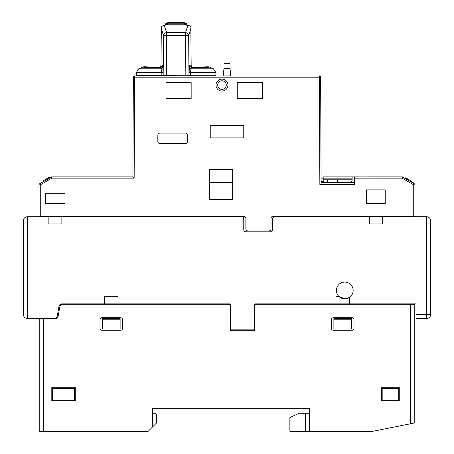 <?xml version="1.0" encoding="UTF-8"?>
<svg xmlns="http://www.w3.org/2000/svg" width="454" height="454" viewBox="0 0 454 454"><rect width="100%" height="100%" fill="white"/><g stroke="black" fill="none" stroke-linecap="round" stroke-linejoin="round"><path stroke-width="0.68" d="M39.226 318.549L39.226 431.3L148.203 431.3L152.391 427.106L152.391 408.248L309.571 408.248L309.571 413.276L309.571 408.248L296.161 408.248M299.095 413.276L309.571 413.276L299.095 413.276L289.873 417.578L289.873 431.3L309.571 431.3L309.571 408.248L309.571 422.85M399.265 387.29L399.265 400.7L381.661 400.7L381.661 387.29L399.265 387.29L398.748 388.323L382.183 388.323L381.661 387.29M331.369 328.191L331.369 319.809A2.094 2.094 0 0 1 333.463 317.715L351.907 317.715A2.094 2.094 0 0 1 354.001 319.809L354.001 328.191A2.094 2.094 0 0 1 351.907 330.285L333.463 330.285A2.094 2.094 0 0 1 331.369 328.191L331.369 319.809M99.999 328.191L99.999 319.809A2.094 2.094 0 0 1 102.093 317.715L120.537 317.715A2.094 2.094 0 0 1 122.631 319.809L122.631 328.191A2.094 2.094 0 0 1 120.537 330.285L102.093 330.285A2.094 2.094 0 0 1 99.999 328.191L99.999 319.809M75.273 400.7L51.801 400.7L51.801 387.29L75.273 387.29L75.273 400.7L52.471 400.7L52.471 388.323L51.801 387.29M309.571 431.3L372.859 431.3L410.586 423.758L410.586 304.299L255.392 304.299L254.666 305.559L254.666 330.705L230.354 330.705L230.354 305.559L229.628 304.299L62.714 304.299A2.934 2.934 0 0 0 59.826 306.722L58.095 316.546A2.934 2.934 0 0 1 55.206 318.969L43.414 318.969L43.414 431.3M381.661 400.7L399.265 400.7M398.748 400.7L398.748 388.323M382.183 388.323L382.183 400.7M354.001 328.191L354.001 319.809M122.631 328.191L122.631 319.809M120.537 317.715L102.093 317.715M51.801 400.7L52.471 400.7M75.273 387.29L74.598 388.323L74.598 400.7M52.471 388.323L74.598 388.323M39.226 318.969L43.414 318.969M58.095 316.546L59.826 306.722M62.714 304.299L60.365 304.299M254.666 330.705L254.666 305.559L255.392 304.299L254.563 304.299M230.45 304.299L229.628 304.299L230.354 305.559L230.354 330.705M414.774 422.918L410.586 423.758L414.774 422.918L414.774 304.299L410.586 304.299M372.859 431.3L408.486 424.172M152.391 427.106L156.585 422.918L156.585 414.536L155.325 413.276L152.391 413.276M39.226 420.404L39.226 393.578M42.824 318.969L42.824 318.549M414.774 304.299L414.774 303.879L416.034 303.879L416.034 314.361L426.51 314.361L426.51 216.7L369.511 216.7L369.511 223.958L382.501 223.958L382.501 216.7M408.486 304.299L408.486 303.879L255.5 303.879L335.977 303.879L335.977 296.337L338.792 296.337L344.779 298.851A8.382 8.382 0 0 1 337.05 287.223A8.382 8.382 0 0 1 352.809 288.063A8.382 8.382 0 0 1 344.779 298.851L349.387 297.472L349.387 303.879L416.034 303.879L416.034 314.361M369.511 216.7L274.784 216.7A2.094 2.094 0 0 0 272.684 218.794L272.684 229.696A2.094 2.094 0 0 1 270.59 231.79L245.864 231.79A2.094 2.094 0 0 1 243.764 229.696L243.764 218.794A2.094 2.094 0 0 0 241.67 216.7L48.867 216.7L48.867 223.958L61.858 223.958L61.858 216.7M48.867 216.7L27.49 216.7L27.49 318.549L54.367 318.549A2.934 2.934 0 0 0 57.255 316.126L58.986 306.308A2.934 2.934 0 0 1 61.875 303.879L104.613 303.879L104.613 296.337L118.023 296.337L118.023 303.879L229.514 303.879L61.875 303.879M255.5 303.879A1.26 1.26 0 0 0 254.246 305.139L254.246 329.031A0.84 0.84 0 0 1 253.406 329.865L231.608 329.865A0.84 0.84 0 0 1 230.774 329.031L230.774 305.139A1.26 1.26 0 0 0 229.514 303.879M230.774 329.031L230.774 326.738M118.023 302.024L104.613 302.024M27.49 318.549C24.959 318.282 23.563 316.886 23.296 314.361L23.296 220.888C23.563 218.363 24.959 216.967 27.49 216.7M274.784 216.7L271.85 216.7A2.094 2.094 0 0 1 273.104 216.28L414.984 216.28L414.984 184.869A1.26 1.26 0 0 0 414.354 183.779L413.185 183.104M245.024 216.7L241.67 216.7M430.704 220.888L430.704 314.361L430.704 220.888C430.437 218.363 429.041 216.967 426.51 216.7M426.51 318.549L426.51 314.361L430.704 314.361A4.194 4.194 0 0 1 426.51 318.549L416.034 318.549M335.977 302.024L349.387 302.024M23.296 220.888L23.296 314.361M102.513 328.702L102.513 319.809L120.117 319.809L120.117 328.702M120.117 319.809L120.117 318.549L102.513 318.549L102.513 319.809M351.487 318.549L333.883 318.549L333.883 319.809L351.487 319.809L351.487 318.549M351.487 328.702L351.487 319.809M333.883 328.702L333.883 319.809M367.808 216.7L367.808 216.28M48.811 216.7L48.805 216.28L48.811 216.7M215.996 85.091A5.97 5.97 0 0 0 221.972 91.061A5.97 5.97 0 0 0 227.942 85.091A5.97 5.97 0 0 0 221.972 79.115A5.97 5.97 0 0 0 215.996 85.091M226.268 85.091A4.296 4.296 0 0 1 221.972 89.387A4.296 4.296 0 0 1 217.676 85.091A4.296 4.296 0 0 1 221.972 80.795A4.296 4.296 0 0 1 226.268 85.091M207.489 66.795L192.507 67.391L191.656 67.294L189.817 65.234L189.346 66.937L188.989 75.279L185.845 75.279L215.894 75.279L188.966 75.279L188.66 35.588L190.839 28.5L191.162 65.376C191.429 66.596 192.065 67.288 193.058 67.442M176.073 75.909L134.594 75.909A1.26 1.26 0 0 0 133.34 77.163L132.903 176.878L51.591 176.878L51.926 178.138L134.157 178.138L132.903 176.878L133.34 77.163L319.383 77.169L319.849 184.426L354.608 184.426L354.54 176.878L402.607 176.992M41.796 182.536L39.646 183.779A1.26 1.26 0 0 0 39.016 184.869L39.016 216.28L243.764 216.28A2.094 2.094 0 0 1 245.864 218.374L245.864 228.856A2.094 2.094 0 0 0 247.958 230.95L268.916 230.95A2.094 2.094 0 0 0 271.01 228.856L271.01 218.374A2.094 2.094 0 0 1 273.104 216.28M238.316 216.7A2.094 2.094 0 0 0 237.062 216.28M136.279 72.589L161.845 72.589L161.074 68.821L138.714 68.821L136.279 72.589L136.257 75.279L163.156 75.279L136.257 75.279L136.257 75.909L134.594 75.909L134.157 178.138M405.195 216.28L405.189 216.7L405.195 216.28M409.797 216.7L409.792 216.28L409.797 216.7M191.162 82.571L166.016 82.571L166.016 98.501L191.162 98.501L191.162 82.571M65.001 193.228L45.723 193.228L45.723 203.704L65.001 203.704L65.001 193.228L65.001 203.704L45.723 203.704M385.225 189.874L366.367 189.874L366.367 203.704L385.225 203.704L385.225 189.874L366.367 189.874M262.418 82.571L237.272 82.571L237.272 98.501L262.418 98.501L262.418 82.571L262.418 98.501M157.839 141.461A2.094 2.094 0 0 0 159.939 143.56L185.504 143.56A2.094 2.094 0 0 0 187.598 141.461L187.598 135.178A2.094 2.094 0 0 0 185.504 133.079L159.939 133.079A2.094 2.094 0 0 0 157.839 135.178L157.839 141.461M210.236 125.327L210.236 137.903L243.764 137.903L243.764 125.327L210.236 125.327M209.606 169.336L209.606 199.516L232.658 199.516L232.658 169.336L209.606 169.336L209.606 199.516M44.628 216.28L44.623 216.7M86.544 216.28L86.538 216.7M243.117 216.7L242.986 216.28M414.984 216.7L414.984 184.869L413.73 184.869L413.73 216.28M410.138 181.345L411.63 182.207L411.63 181.237L410.138 180.374L410.138 181.345M405.689 178.774L405.689 177.803L407.527 178.87L407.527 179.835L408.975 180.669L408.975 179.705L410.138 180.374M411.846 182.332L402.409 176.878L368.166 176.878L402.409 176.878L402.074 178.138L413.73 184.869L414.354 183.779M357.145 176.878L323.191 176.878L352.111 176.878L352.111 178.138L323.191 178.138L323.191 176.878M327.612 181.072L323.191 181.072L323.265 181.492L321.091 181.492L321.08 178.138L323.191 178.138L323.191 181.072L324.451 182.332M320.637 77.163A1.26 1.26 0 0 0 319.383 75.909L319.383 77.169L320.637 77.163L321.097 182.332M132.903 176.878L51.591 176.878L42.154 182.332M43.624 181.481L44.225 181.129M45.281 180.522L46.41 179.869M46.49 179.824L47.999 178.95L47.999 177.985L49.492 177.122L49.492 178.093M51.393 176.992L51.926 178.138L40.27 184.869L39.646 183.779M40.27 216.28L40.27 184.869L39.016 184.869L39.016 216.7M385.225 203.704L366.367 203.704M237.272 98.501L237.272 82.571M159.939 143.56L185.504 143.56M185.504 133.079L159.939 133.079M210.236 137.903L243.764 137.903M41.796 182.576L42.222 182.332L41.796 182.576M411.778 182.332L413.185 183.144L413.185 182.332L411.778 182.332M354.591 182.332L321.063 182.332L321.074 184.426M405.762 177.849L408.549 179.455M408.628 179.5L407.527 178.87M190.839 28.5C191.316 27.03 190.198 25.861 187.485 24.981L187.428 26.899L185.533 32.592L166.618 32.592L166.618 35.588L163.491 35.588C163.741 33.817 164.785 32.819 166.618 32.592L164.723 26.905L164.66 24.981C160.12 26.655 161.857 27.541 161.312 28.5L163.491 35.588L163.179 75.279L185.845 75.279L185.533 35.588L166.618 35.588L166.306 75.279L163.156 75.279L162.804 66.937L162.458 65.478L161.97 65.274M230.025 68.435L230.774 75.909L223.226 75.909L223.975 68.435C224.599 62.181 224.599 62.181 223.975 68.435C224.599 62.181 224.599 62.181 223.975 68.435L230.025 68.435C229.401 62.181 229.401 62.181 230.025 68.435C229.401 62.181 229.401 62.181 230.025 68.435M46.836 179.625L46.836 178.655L47.914 178.036M45.389 180.459L45.389 179.489L47.999 177.985M43.55 181.521L43.55 180.556L45.389 179.489M209.606 182.332L232.658 182.332M354.58 181.492L354.631 181.072L353.371 182.332L354.631 181.072M323.191 179.812L352.111 179.812L352.111 181.072L350.857 182.332L352.111 181.072L354.58 181.072M327.839 182.332L327.385 179.812M337.861 179.812L337.407 182.332M223.953 68.65C224.197 66.244 224.197 66.244 223.953 68.65C224.197 66.244 224.197 66.244 223.953 68.65M230.047 68.65C229.803 66.244 229.803 66.244 230.047 68.65C229.803 66.244 229.803 66.244 230.047 68.65M352.111 179.812L352.111 178.138M165.046 24.981A3.144 3.144 0 0 1 168.071 22.7L184.074 22.7A3.144 3.144 0 0 1 187.099 24.981M187.144 25.163C186.668 23.778 185.646 23.097 184.074 23.109L184.074 22.7L178.745 22.7M165.727 25.203L167.787 24.175L165.982 24.295L168.048 23.211L184.103 23.211L168.071 23.109C166.504 23.097 165.477 23.778 165.001 25.163M168.071 22.7L168.048 23.211M168.74 22.7L173.405 22.7M184.103 23.211L186.163 24.295L184.358 24.175L186.418 25.203M184.358 24.175L167.787 24.175M189.346 66.937A2.094 1.935 -166.8 0 0 191.077 68.821L191.418 67.396C203.71 67.703 209.527 67.527 208.868 66.863L206.928 67.192M190.322 75.279L190.305 72.589L191.077 68.821L213.437 68.821A89.132 89.132 0 0 0 208.868 66.863L207.705 66.749M206.144 67.305L205.066 67.447M204.658 67.493L202.932 67.657M202.484 67.691L199.749 67.822M196.9 67.816L196.105 67.788M192.507 67.391L191.418 67.396L189.687 65.478M191.792 67.442L192.076 67.345M193.466 67.481L194.369 67.55M195.237 67.601L196.44 67.646M197.365 67.663L198.075 67.669M198.858 67.657L199.754 67.635M200.447 67.606L201.207 67.567M202.359 67.481L203.568 67.362M204.011 67.317L204.964 67.198M205.73 67.084L206.048 67.039M206.82 66.914L207.223 66.84M189.817 65.234L190.181 65.274M163.179 72.589L161.845 72.589L161.823 75.279M185.533 32.592C187.366 32.819 188.404 33.817 188.66 35.588L185.533 35.588L185.533 32.592M138.714 68.821L143.282 66.863C142.624 67.527 148.441 67.703 160.733 67.396L161.074 68.821L162.804 66.937M160.075 67.345L160.358 67.442M162.333 65.234L160.495 67.294L158.486 67.498L144.44 66.749L147.573 67.243L158.673 67.481M159.093 67.442L159.093 67.442C160.086 67.288 160.716 66.596 160.988 65.376L161.312 28.5M162.458 65.478A2.094 1.969 -13.6 0 1 160.733 67.396L158.486 67.498M305.377 413.276L305.377 431.3M354.551 178.138L402.074 178.138M354.211 182.009L354.211 182.332M337.634 181.072L352.111 181.072M188.972 72.589L215.871 72.589L215.894 75.909M224.486 63.333L229.514 63.333M213.437 68.821L215.871 72.589M164.66 24.981L187.485 24.981M143.282 66.863L144.44 66.749"/></g></svg>
